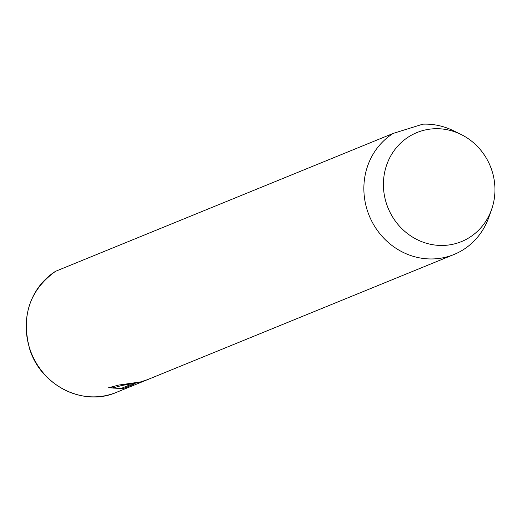 <?xml version="1.0" encoding="UTF-8"?>
<svg xmlns="http://www.w3.org/2000/svg" width="521" height="521" viewBox="0 0 521 521"><rect width="100%" height="100%" fill="white"/><g stroke="black" fill="none" stroke-linecap="round" stroke-linejoin="round"><path stroke-width="0.78" d="M122.728 387.793L123.015 388.692L133.65 384.348A68.004 63.777 -112.2 0 1 129.228 385.136L120.527 388.692L113.702 387.806L121.569 385.54L138.873 382.59L145.945 380.297L116.307 392.404C83.334 407.064 40.312 385.299 29.528 348.516C21.055 315.83 29.71 290.106 55.5 271.33L55.519 271.317A68.004 63.777 67.8 0 0 29.677 348.438A68.004 63.777 67.8 0 0 116.307 392.404M145.945 380.297L146.74 379.965M491.57 209.546A58.893 55.233 -112.2 0 1 438.636 245.378A58.893 55.233 -112.2 0 1 386.426 203.529A58.893 55.233 -112.2 0 1 401.131 142.656A58.893 55.233 -112.2 0 1 460.87 134.372A58.893 55.233 -112.2 0 1 491.935 170.641A58.893 55.233 -112.2 0 1 491.57 209.546L488.757 217.478A68.004 63.777 -112.2 0 1 453.973 254.502L147.619 379.614L140.396 381.965L118.593 385.084L108.687 387.722L123.015 388.692M114.164 388.236L108.863 387.077M453.973 254.502A68.004 63.777 -112.2 0 1 367.344 210.53A68.004 63.777 -112.2 0 1 393.186 133.415L422.805 124.18A68.004 63.777 -112.2 0 1 453.303 130.673L460.87 134.372M393.186 133.415L55.519 271.317M142.005 381.906L142.734 381.606M113.285 386.51L113.695 387.767"/></g></svg>
